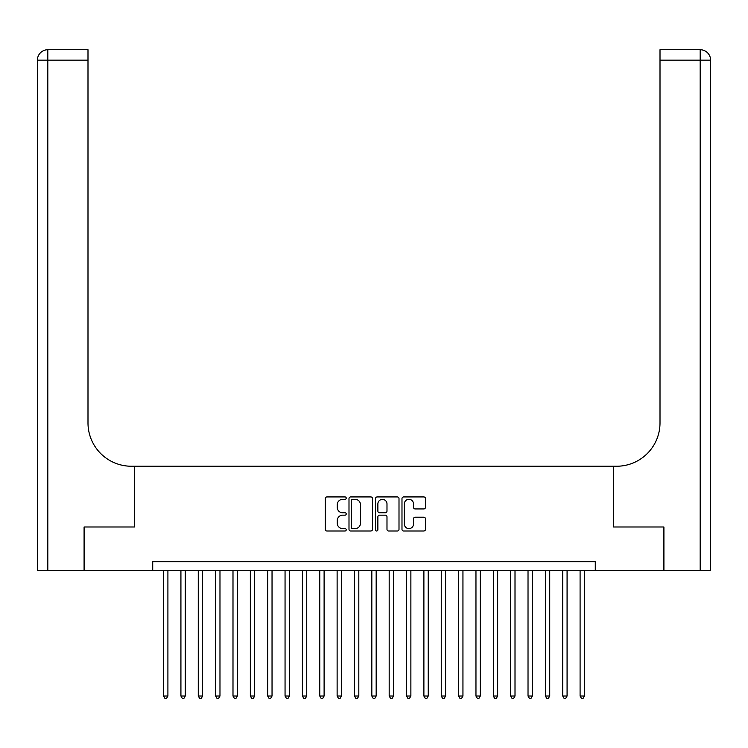 <?xml version="1.0" encoding="UTF-8"?>
<svg xmlns="http://www.w3.org/2000/svg" width="748" height="748" viewBox="0 0 748 748"><rect width="100%" height="100%" fill="white"/><g stroke="black" fill="none" stroke-linecap="round" stroke-linejoin="round"><path stroke-width="1.12" d="M346.231 498.121A1.197 1.197 0 0 0 345.043 496.934L326.941 496.934A1.702 1.702 0 0 0 325.24 498.635L325.24 529.304A1.702 1.702 0 0 0 326.941 531.005L345.043 531.005A1.197 1.197 0 0 0 346.231 529.808A1.197 1.197 0 0 0 345.043 528.621L342.696 528.621A5.451 5.451 0 0 1 337.245 523.17L337.245 520.608A5.451 5.451 0 0 1 342.696 515.157L345.043 515.157A1.197 1.197 0 0 0 346.231 513.97A1.197 1.197 0 0 0 345.043 512.773L342.696 512.773A5.451 5.451 0 0 1 337.245 507.322L337.245 504.769A5.451 5.451 0 0 1 342.696 499.318L345.043 499.318A1.197 1.197 0 0 0 346.231 498.121M423.789 508.939A1.702 1.702 0 0 0 425.49 507.238L425.49 498.635A1.702 1.702 0 0 0 423.789 496.934L403.686 496.934A1.702 1.702 0 0 0 401.985 498.635L401.985 529.304A1.702 1.702 0 0 0 403.686 531.005L423.789 531.005A1.702 1.702 0 0 0 425.49 529.304L425.49 518.906A1.702 1.702 0 0 0 423.789 517.205L415.187 517.205A1.702 1.702 0 0 0 413.476 518.906L413.476 524.058A4.553 4.553 0 0 1 408.922 528.621A4.553 4.553 0 0 1 404.369 524.058L404.369 503.872A4.553 4.553 0 0 1 408.922 499.318A4.553 4.553 0 0 1 413.476 503.872L413.476 507.238A1.702 1.702 0 0 0 415.187 508.939L423.789 508.939M152.723 570.369L84.608 570.369L84.608 526.985L134.5 526.985L134.5 466.238L613.5 466.238L613.5 526.985L663.392 526.985L663.392 570.369L595.277 570.369L595.277 561.692L152.723 561.692L152.723 570.369L595.277 570.369M372.513 498.635A1.702 1.702 0 0 0 370.802 496.934L350.709 496.934A1.702 1.702 0 0 0 348.998 498.635L348.998 529.304A1.702 1.702 0 0 0 350.709 531.005L370.802 531.005A1.702 1.702 0 0 0 372.513 529.304L372.513 498.635M377.198 496.934L397.291 496.934A1.702 1.702 0 0 1 399.002 498.635L399.002 529.304A1.702 1.702 0 0 1 397.291 531.005L388.689 531.005A1.702 1.702 0 0 1 386.987 529.304L386.987 516.868A1.702 1.702 0 0 0 385.285 515.157L379.582 515.157A1.702 1.702 0 0 0 377.871 516.868L377.871 529.808A1.197 1.197 0 0 1 376.683 531.005A1.197 1.197 0 0 1 375.487 529.808L375.487 498.635A1.702 1.702 0 0 1 377.198 496.934M352.579 499.318A1.197 1.197 0 0 0 351.382 500.515L351.382 527.424A1.197 1.197 0 0 0 352.579 528.621L355.048 528.621A5.451 5.451 0 0 0 360.499 523.17L360.499 504.769A5.451 5.451 0 0 0 355.048 499.318L352.579 499.318M386.987 503.956A4.553 4.553 0 0 0 382.434 499.402A4.553 4.553 0 0 0 377.871 503.956L377.871 511.071A1.702 1.702 0 0 0 379.582 512.773L385.285 512.773A1.702 1.702 0 0 0 386.987 511.071L386.987 503.956M163.569 570.369L163.569 696.023L167.907 696.023L167.907 570.369M167.907 696.023L166.608 698.277L164.869 698.277L163.569 696.023M84.085 526.985L134.331 526.985L134.331 466.238L131.377 466.238A43.384 43.384 0 0 1 87.993 422.854L87.993 60.139L47.816 60.139L47.816 570.369L84.085 570.369L84.085 526.985M47.816 570.369L37.4 570.369L37.4 60.139A10.416 10.416 0 0 1 47.816 49.723L87.993 49.723L87.993 60.139M87.993 49.723L47.816 49.723A10.416 10.416 0 0 0 37.4 60.139L47.816 60.139L47.816 49.723M131.377 466.238A43.384 43.384 0 0 1 87.993 422.854M700.184 570.369L700.184 49.723A10.416 10.416 0 0 1 710.6 60.139L710.6 570.369L663.915 570.369L663.915 526.985L613.669 526.985L613.669 466.238L616.623 466.238A43.384 43.384 0 0 0 660.007 422.854L660.007 49.723L700.184 49.723L660.007 49.723M710.6 570.369L710.6 60.139L660.007 60.139M616.623 466.238A43.384 43.384 0 0 0 660.007 422.854M180.923 570.369L180.923 696.023L185.261 696.023L185.261 570.369M185.261 696.023L183.961 698.277L182.232 698.277L180.923 696.023M198.276 570.369L198.276 696.023L202.624 696.023L202.624 570.369M202.624 696.023L201.315 698.277L199.585 698.277L198.276 696.023M215.639 570.369L215.639 696.023L219.977 696.023L219.977 570.369M219.977 696.023L218.668 698.277L216.939 698.277L215.639 696.023M232.993 570.369L232.993 696.023L237.331 696.023L237.331 570.369M237.331 696.023L236.031 698.277L234.292 698.277L232.993 696.023M250.346 570.369L250.346 696.023L254.685 696.023L254.685 570.369M254.685 696.023L253.385 698.277L251.646 698.277L250.346 696.023M267.7 570.369L267.7 696.023L272.038 696.023L272.038 570.369M272.038 696.023L270.739 698.277L269 698.277L267.7 696.023M285.053 570.369L285.053 696.023L289.392 696.023L289.392 570.369M289.392 696.023L288.092 698.277L286.353 698.277L285.053 696.023M302.407 570.369L302.407 696.023L306.745 696.023L306.745 570.369M306.745 696.023L305.446 698.277L303.716 698.277L302.407 696.023M319.77 570.369L319.77 696.023L324.108 696.023L324.108 570.369M324.108 696.023L322.799 698.277L321.07 698.277L319.77 696.023M337.124 570.369L337.124 696.023L341.462 696.023L341.462 570.369M341.462 696.023L340.162 698.277L338.423 698.277L337.124 696.023M354.477 570.369L354.477 696.023L358.816 696.023L358.816 570.369M358.816 696.023L357.516 698.277L355.777 698.277L354.477 696.023M371.831 570.369L371.831 696.023L376.169 696.023L376.169 570.369M376.169 696.023L374.87 698.277L373.13 698.277L371.831 696.023M389.184 570.369L389.184 696.023L393.523 696.023L393.523 570.369M393.523 696.023L392.223 698.277L390.484 698.277L389.184 696.023M406.538 570.369L406.538 696.023L410.876 696.023L410.876 570.369M410.876 696.023L409.577 698.277L407.838 698.277L406.538 696.023M423.892 570.369L423.892 696.023L428.23 696.023L428.23 570.369M428.23 696.023L426.93 698.277L425.201 698.277L423.892 696.023M441.255 570.369L441.255 696.023L445.593 696.023L445.593 570.369M445.593 696.023L444.284 698.277L442.554 698.277L441.255 696.023M458.608 570.369L458.608 696.023L462.947 696.023L462.947 570.369M462.947 696.023L461.647 698.277L459.908 698.277L458.608 696.023M475.962 570.369L475.962 696.023L480.3 696.023L480.3 570.369M480.3 696.023L479 698.277L477.261 698.277L475.962 696.023M493.315 570.369L493.315 696.023L497.654 696.023L497.654 570.369M497.654 696.023L496.354 698.277L494.615 698.277L493.315 696.023M510.669 570.369L510.669 696.023L515.007 696.023L515.007 570.369M515.007 696.023L513.708 698.277L511.969 698.277L510.669 696.023M528.023 570.369L528.023 696.023L532.361 696.023L532.361 570.369M532.361 696.023L531.061 698.277L529.332 698.277L528.023 696.023M545.376 570.369L545.376 696.023L549.724 696.023L549.724 570.369M549.724 696.023L548.415 698.277L546.685 698.277L545.376 696.023M562.739 570.369L562.739 696.023L567.077 696.023L567.077 570.369M567.077 696.023L565.769 698.277L564.039 698.277L562.739 696.023M580.093 570.369L580.093 696.023L584.431 696.023L584.431 570.369M584.431 696.023L583.131 698.277L581.392 698.277L580.093 696.023"/></g></svg>
